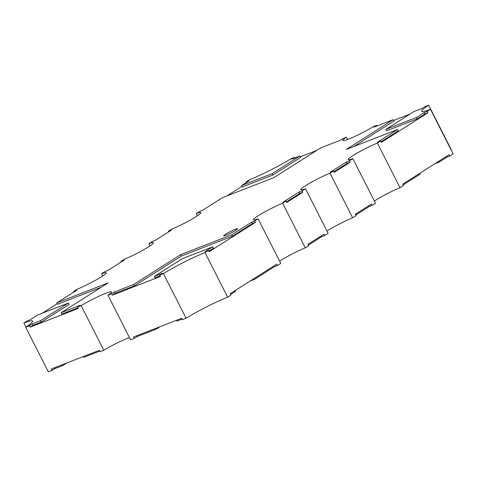 <?xml version="1.0" encoding="UTF-8"?>
<svg xmlns="http://www.w3.org/2000/svg" width="477" height="477" viewBox="0 0 477 477"><rect width="100%" height="100%" fill="white"/><g stroke="black" fill="none" stroke-linecap="round" stroke-linejoin="round"><path stroke-width="0.72" d="M225.919 235.298A7.859 0.769 153.1 0 1 223.647 235.847A7.859 0.769 153.1 0 1 227.666 233.014A7.859 0.769 153.1 0 1 235.388 229.288A7.859 0.769 153.1 0 1 237.659 228.739A7.859 0.769 153.1 0 1 233.641 231.572A7.859 0.769 153.1 0 1 225.919 235.298M373.193 126.757A20.428 1.991 153.1 0 1 348.669 139.04A20.428 1.991 153.1 0 1 342.766 140.459A20.428 1.991 153.1 0 1 346.409 137.179L342.724 138.616L339.88 140.423L320.735 147.876L273.84 177.653L222.61 197.591L202.713 210.226L199.607 211.436L196.238 213.577A20.428 1.991 153.1 0 1 200.9 212.623A20.428 1.991 153.1 0 1 191.229 219.551A20.428 1.991 153.1 0 1 171.72 229.145L168.345 231.285L171.452 230.075L155.347 240.301L152.241 241.511L148.872 243.652A20.428 1.991 153.1 0 1 153.534 242.698A20.428 1.991 153.1 0 1 143.863 249.626A20.428 1.991 153.1 0 1 124.354 259.22L120.979 261.36L124.086 260.156L107.981 270.381L104.88 271.592L101.506 273.732A20.428 1.991 153.1 0 1 106.174 272.778A20.428 1.991 153.1 0 1 96.503 279.707A20.428 1.991 153.1 0 1 76.988 289.3L73.619 291.441L76.719 290.231L56.829 302.865L108.064 282.921L61.169 312.697L80.321 305.244L77.477 307.051L81.162 305.614A20.428 1.991 153.1 0 1 100.373 295.579A20.428 1.991 153.1 0 1 111.588 291.912A20.428 1.991 153.1 0 1 107.951 295.185L111.636 293.754L114.474 291.948L133.626 284.495L180.515 254.718L231.75 234.773L251.641 222.145L254.748 220.934L258.123 218.794A20.428 1.991 153.1 0 1 253.454 219.748A20.428 1.991 153.1 0 1 263.125 212.82A20.428 1.991 153.1 0 1 282.64 203.226L286.009 201.085L282.903 202.29L299.007 192.064L302.114 190.86L305.489 188.719A20.428 1.991 153.1 0 1 300.82 189.673A20.428 1.991 153.1 0 1 310.491 182.739A20.428 1.991 153.1 0 1 330.001 173.151L333.375 171.004L330.269 172.215L346.374 161.989L349.48 160.779L352.855 158.638A20.428 1.991 153.1 0 1 348.186 159.592A20.428 1.991 153.1 0 1 357.857 152.664A20.428 1.991 153.1 0 1 377.367 143.07L380.741 140.93L377.635 142.14L397.532 129.505L346.296 149.45L393.185 119.673L374.04 127.126L376.878 125.32L373.193 126.757M326.989 231.101A20.428 1.991 153.1 0 1 352.646 217.78L356.021 215.64L355.311 214.245L371.416 204.019L372.12 205.408L369.019 206.619L355.723 215.061M279.623 261.175A20.428 1.991 153.1 0 1 305.28 247.855L308.655 245.715L307.945 244.319L324.05 234.094L324.759 235.489L328.128 233.348L305.489 188.719M324.759 235.489L321.653 236.699L308.363 245.136M160.218 326.614L156.265 329.124L137.12 336.577L134.275 338.384L133.572 336.989L181.701 318.254L182.405 319.65L186.066 318.225A34.964 3.411 153.1 0 1 227.624 297.165L230.975 295.042L230.266 293.647L276.684 264.169L277.393 265.564L280.762 263.423L258.123 218.794M277.393 265.564L274.287 266.774L254.39 279.409L249.996 281.12M107.951 295.185L130.591 339.821L134.275 338.384M25.895 327.073L23.85 323.042A34.964 3.411 153.1 0 1 32.692 321.093A34.964 3.411 153.1 0 1 25.686 327.204L48.332 371.839L51.993 370.414L51.283 369.019L99.413 350.285L100.122 351.68L103.807 350.243A20.428 1.991 153.1 0 1 129.44 337.543M99.824 351.096L83.815 357.327L83.403 356.516M419.754 173.318L420.171 174.135L403.089 184.981M374.356 201.026A20.428 1.991 153.1 0 1 400.012 187.7L403.381 185.559L402.677 184.164L449.095 154.691L449.799 156.086L453.15 153.958L430.51 109.328A34.964 3.411 153.1 0 1 421.662 111.278A34.964 3.411 153.1 0 1 428.668 105.161L425.007 106.586L422.169 108.392L413.887 111.612L385.941 129.362L416.475 117.473L424.053 112.661L427.159 111.451L430.51 109.328M372.12 205.408L375.494 203.268L352.855 158.638M103.807 350.243L81.162 305.614M25.686 327.204L29.347 325.785L30.057 327.18L78.186 308.446L77.477 307.051M29.347 325.785L32.192 323.978L40.473 320.753L68.414 303.008L37.88 314.898L30.301 319.709L27.201 320.914L23.85 323.042M42.28 313.18L57.246 303.682M73.911 292.019L73.619 291.441M102.644 275.974L101.506 273.732M121.277 261.939L120.979 261.36M150.011 245.899L148.872 243.652M168.637 231.864L168.345 231.285M197.377 215.825L196.238 213.577M227.004 195.88L241.97 186.382M246.317 182.536L246.025 181.958L249.131 180.753L241.553 185.565L272.087 173.676L300.033 155.931L291.751 159.157L294.595 157.35L290.934 158.775A34.964 3.411 153.1 0 1 249.376 179.835L246.025 181.958M294.887 157.935L294.595 157.35M300.444 156.742L316.782 150.386M347.56 139.457L346.409 137.179M377.176 125.904L376.878 125.32M393.597 120.484L409.934 114.128M451.105 149.927A34.964 3.411 153.1 0 1 451.314 149.796L428.668 105.161M385.941 129.362L386.65 130.758L417.184 118.868L424.763 114.057L427.869 112.846L427.159 111.451M427.869 112.846L381.451 142.325L380.741 140.93M400.012 187.7L377.367 143.07M333.793 171.827L347.083 163.384L350.19 162.174L349.48 160.779M350.19 162.174L334.085 172.4L333.375 171.004M352.646 217.78L330.001 173.151M286.427 201.902L299.717 193.459L302.823 192.255L302.114 190.86M302.823 192.255L286.719 202.481L286.009 201.085M305.28 247.855L282.64 203.226M255.457 222.33L209.039 251.802L208.33 250.413L205.223 251.617L212.808 246.806L182.274 258.695L154.327 276.439L162.603 273.214L159.765 275.02L160.469 276.416L112.339 295.15L115.184 293.343L134.329 285.89L181.224 256.113L232.46 236.169L252.351 223.54L255.457 222.33L254.748 220.934M227.624 297.165L204.985 252.536L208.33 250.413M186.066 318.225L163.42 273.595A34.964 3.411 153.1 0 1 204.985 252.536M159.765 275.02L163.42 273.595M112.339 295.15L111.636 293.754M67.066 362.872L63.113 365.388L54.831 368.608L51.993 370.414M449.799 156.086L446.699 157.291L439.12 162.102L434.72 163.82M182.113 319.065L176.967 321.069L176.556 320.258M235.03 290.618L235.447 291.435L230.683 294.464M347.083 163.384L346.374 161.989M299.717 193.459L299.007 192.064M208.747 251.23L213.511 248.201L212.808 246.806M160.177 275.831L155.031 277.835L154.327 276.439M115.184 293.343L114.474 291.948M134.329 285.89L133.626 284.495M181.224 256.113L180.515 254.718M232.46 236.169L231.75 234.773M252.351 223.54L251.641 222.145M30.057 327.18L32.895 325.374L32.192 323.978M32.895 325.374L41.177 322.148L40.473 320.753M41.177 322.148L69.123 304.404L68.414 303.008M101.267 287.237L57.538 304.26L56.829 302.865M77.888 307.862L61.879 314.093L61.169 312.697M272.087 173.676L272.796 175.071L242.262 186.96L241.553 185.565M272.796 175.071L300.743 157.327L300.033 155.931M417.184 118.868L416.475 117.473M424.763 114.057L424.053 112.661M381.153 141.747L398.235 130.901L397.532 129.505M353.797 146.528L393.895 121.069L393.185 119.673M273.87 265.957L274.287 266.774M253.979 278.586L254.39 279.409M155.854 328.313L156.265 329.124M136.708 335.766L137.12 336.577M321.236 235.876L321.653 236.699M446.281 156.474L446.699 157.291M438.703 161.286L439.12 162.102M62.702 364.571L63.113 365.388M54.42 367.797L54.831 368.608M368.602 205.802L369.019 206.619"/></g></svg>

